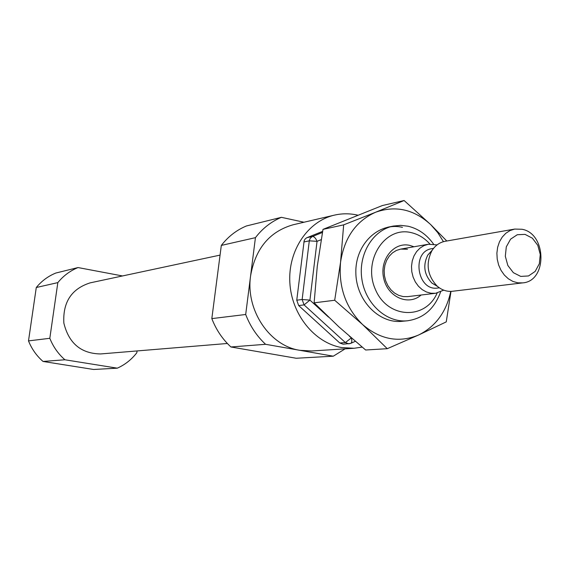 <?xml version="1.0" encoding="UTF-8"?>
<svg xmlns="http://www.w3.org/2000/svg" width="570" height="570" viewBox="0 0 570 570"><rect width="100%" height="100%" fill="white"/><g stroke="black" fill="none" stroke-linecap="round" stroke-linejoin="round"><path stroke-width="0.85" d="M421.109 295.018C408.612 306.225 387.778 297.212 383.738 278.474C379.207 259.856 393.827 241.552 409.78 245.385L413.998 246.767M437.147 293.03C425.441 320.269 387.671 318.801 375.459 289.589C362.356 260.818 384.75 225.955 411.219 232.624C418.373 234.284 424.607 238.089 429.923 244.038M440.596 291.918C434.44 308.911 423.346 318.537 407.315 320.803C386.481 322.919 365.384 303.853 361.865 279.101C358.088 254.398 372.78 230.052 393.343 226.062L400.703 225.364L408.091 226.226C418.33 228.691 426.816 234.648 433.542 244.103M322.627 231.37L306.617 237.818L305.135 239.008L304.159 240.747L296.756 300.212L298.673 305.57L339.763 342.976L343.183 344.223L350.301 343.461M357.817 215.175C349.994 213.365 342.207 213.351 334.447 215.125C307.9 221.132 288.028 250.479 289.831 282.428C291.427 314.376 314.455 342.876 341.722 347.565L354.084 348.27L362.149 347.102M43.035 361.451L93.615 369.481L117.313 368.17L64.909 359.77L43.035 361.451C36.601 355.844 31.756 348.997 28.5 340.896L36.281 287.515C41.653 280.982 48.158 276.158 55.789 273.051L78.033 267.558L122.5 275.951M137.071 350.935L136.821 352.752C131.549 359.563 125.044 364.7 117.313 368.17M64.909 359.77C58.233 353.913 53.202 346.76 49.818 338.302L28.5 340.896M49.818 338.302L57.834 282.613L36.281 287.515M57.834 282.613C63.391 275.802 70.131 270.786 78.033 267.558M227.366 343.482L100.612 353.949C81.047 353.621 68.792 343.318 63.847 323.055C62.736 302.228 71.492 288.833 90.124 282.87L220.063 255.111M230.928 346.973L296.186 358.252L333.3 356.193L265.584 344.301L230.928 346.973C222.521 339.236 216.151 329.781 211.826 318.609L221.317 245.421C228.207 236.557 236.564 230.073 246.375 225.984L281.409 217.327L303.988 222.236M265.584 344.301C256.842 336.165 250.209 326.232 245.691 314.49L211.826 318.609M245.691 314.49L255.431 237.662L221.317 245.421M255.431 237.662C262.57 228.37 271.227 221.595 281.409 217.327M345.128 348.84L333.3 356.193M354.084 348.27L311.697 350.978L299.813 350.315C269.589 345.862 245.549 310.101 250.579 275.944C255.374 248.606 269.539 231.548 293.08 224.78L334.447 215.125M443.752 290.151L435.587 293.286L407.685 296.621L403.182 296.578L398.743 295.374L394.582 293.08L390.913 289.795L387.906 285.677L385.712 280.924L384.451 275.773L384.173 270.479L384.9 265.299L386.588 260.483L389.153 256.279L392.474 252.881L396.378 250.451L400.682 249.104L407.457 249.247M525.055 234.384L532.373 238.182L537.795 245.342L540.274 254.462L539.334 263.76L535.152 271.427L528.525 275.944L520.752 276.407L513.363 272.681L507.841 265.485L505.319 256.258L506.295 246.853L510.578 239.165L517.275 234.726L525.055 234.384M522.091 229.275C546.822 233.622 547.407 281.252 522.661 282.884L517.76 282.813L512.914 281.43L508.376 278.808L504.35 275.061L501.051 270.38L498.629 264.986L497.218 259.143L496.883 253.144L497.639 247.28L499.448 241.844L502.22 237.099L505.818 233.272L510.05 230.551L514.724 229.069L522.091 229.275M522.661 282.884L452.487 291.27C446.916 291.84 441.786 290.109 437.105 286.069C427.293 275.474 425.555 263.689 431.896 250.715C435.209 245.499 439.62 242.357 445.12 241.295L514.724 229.069M437.568 286.468L431.91 283.083C424.123 274.69 422.748 265.356 427.778 255.075L432.217 250.202M435.587 293.286L430.984 293.237L426.445 291.99L422.185 289.617L418.423 286.218L415.345 281.965L413.1 277.056L411.797 271.74L411.511 266.276L412.245 260.925L413.963 255.966L416.584 251.627L419.969 248.121L423.959 245.62L428.355 244.245L437.076 244.886M404.472 320.946C380.824 325.498 356.136 301.487 355.851 272.866C355.046 244.231 378.715 221.666 402.456 227.359M340.561 262.193C338.423 287.137 345.762 307.914 362.577 324.53C380.261 339.606 398.915 343.112 418.537 335.032L387.258 348.69L362.577 324.53L334.697 300.255L340.561 262.193L343.667 224.858L375.623 212.239C356.022 221.01 344.337 237.662 340.561 262.193M450.777 291.391C446.267 312.089 435.516 326.639 418.537 335.032L446.253 321.886L450.998 291.384M443.446 241.673L437.717 232.596L430.792 224.687C414.02 209.34 395.623 205.193 375.623 212.239L404.109 200.519L430.792 224.687L446.78 241.003M404.109 200.519L382.349 205.549L322.99 229.375L317.276 266.211L314.12 302.848L338.751 326.724L365.641 350.001L387.258 348.69M334.697 300.255L314.12 302.848M343.667 224.858L322.99 229.375M321.166 239.671L317.041 241.338L309.923 300.112L328.498 317.105M349.417 336.243L351.334 337.903M298.673 305.57L304.074 304.893L345.392 342.577L348.826 343.831L350.678 343.382C351.968 342.648 352.167 340.832 351.27 337.932L345.392 342.577L339.763 342.976M303.881 241.965L309.296 240.839L302.143 299.499L304.074 304.893L309.923 300.112L302.143 299.499L296.756 300.212M322.428 232.474L312.046 236.671L310.087 238.509L309.296 240.839L317.041 241.338C315.716 238.096 314.163 236.486 312.389 236.514L306.959 237.662M439.335 287.822L437.838 288.007C417.048 291.655 411.077 251.156 432.039 248.648L433.521 248.392M393.343 226.062L387.778 227.202M407.315 320.803L401.658 321.316M355.302 341.323L350.835 343.311M431.91 283.083L437.105 286.069M427.778 255.075L431.896 250.715M428.355 244.245L400.682 249.104"/></g></svg>
